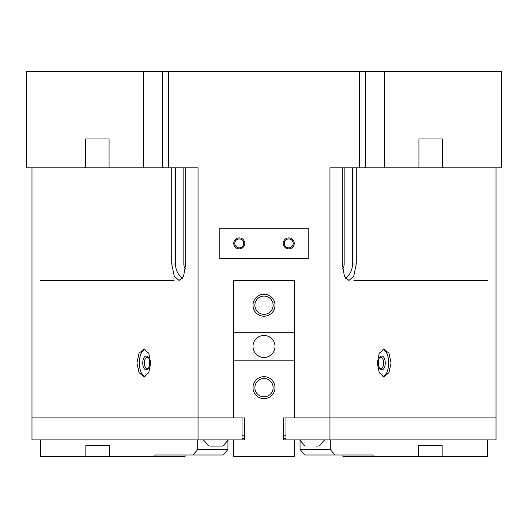 <?xml version="1.0" encoding="UTF-8"?>
<svg xmlns="http://www.w3.org/2000/svg" width="528" height="528" viewBox="0 0 528 528"><rect width="100%" height="100%" fill="white"/><g stroke="black" fill="none" stroke-linecap="round" stroke-linejoin="round"><path stroke-width="0.79" d="M423.298 138.95L442.286 138.95L442.286 167.812L418.928 167.812L418.928 138.95L421.087 138.95M243.718 243.388A4.455 4.455 0 0 0 239.263 238.933A4.455 4.455 0 0 0 234.808 243.388A4.455 4.455 0 0 0 239.263 247.843A4.455 4.455 0 0 0 243.718 243.388M233.765 243.388A5.498 5.498 0 0 1 239.263 237.89A5.498 5.498 0 0 1 244.761 243.388A5.498 5.498 0 0 1 239.263 248.886A5.498 5.498 0 0 1 233.765 243.388M293.192 243.388A4.455 4.455 0 0 0 288.737 238.933A4.455 4.455 0 0 0 284.282 243.388A4.455 4.455 0 0 0 288.737 247.843A4.455 4.455 0 0 0 293.192 243.388M283.239 243.388A5.498 5.498 0 0 1 288.737 237.89A5.498 5.498 0 0 1 294.235 243.388A5.498 5.498 0 0 1 288.737 248.886A5.498 5.498 0 0 1 283.239 243.388M316.213 446.074L318.034 446.074M209.946 446.074L222.77 446.074L209.946 446.074M379.487 357.885A5.683 2.838 -90 0 1 380.787 357.258A5.683 2.838 -90 0 1 383.625 362.941A5.683 2.838 -90 0 1 380.787 368.623A5.683 2.838 -90 0 1 379.487 367.996M378.378 362.941A6.871 3.439 -90 0 1 379.83 357.331A6.871 3.439 -90 0 1 383.394 356.836A6.871 3.439 -90 0 1 385.249 362.941A6.871 3.439 -90 0 1 383.394 369.039A6.871 3.439 -90 0 1 379.83 368.551A6.871 3.439 -90 0 1 378.378 362.941M377.322 362.941L379.243 353.225L384.008 349.199L388.958 353.225L391.07 362.941L388.958 372.656L384.008 376.682L379.243 372.656L377.322 362.941M382.912 349.371A13.741 6.871 -90 0 1 388.687 362.941A13.741 6.871 -90 0 1 382.912 376.504M148.513 367.996A5.683 2.838 90 0 1 147.213 368.623A5.683 2.838 90 0 1 144.375 362.941A5.683 2.838 90 0 1 147.213 357.258A5.683 2.838 90 0 1 148.513 357.885M142.751 362.941A6.871 3.439 90 0 1 144.606 356.836A6.871 3.439 90 0 1 148.17 357.331A6.871 3.439 90 0 1 149.622 362.941A6.871 3.439 90 0 1 148.17 368.551A6.871 3.439 90 0 1 144.606 369.039A6.871 3.439 90 0 1 142.751 362.941M136.93 362.941L139.042 353.225L143.992 349.199L148.757 353.225L150.678 362.941L148.757 372.656L143.992 376.682L139.042 372.656L136.93 362.941M145.088 376.504A13.741 6.871 90 0 1 139.313 362.941A13.741 6.871 90 0 1 145.088 349.371M31.984 167.812L31.984 417.879L233.765 417.879M294.235 417.879L496.016 417.879L496.016 167.812M233.765 360.188L233.765 332.706L294.235 332.706L294.235 360.188L233.765 360.188L233.765 417.905L31.984 417.905L31.984 439.89L244.761 439.89L244.761 417.905L233.765 417.905M198.04 417.905L198.04 439.89M185.704 167.812L185.704 264L183.559 276.368L179.091 280.487L174.299 276.368L171.725 264L171.725 167.812M365.554 71.617L384.595 71.617L384.595 167.812L365.554 167.812L365.554 71.617L168.386 71.617L168.386 167.812L198.04 167.812L198.04 417.879M329.96 417.905L283.239 417.905L283.239 439.89L329.96 439.89L329.96 417.905L496.016 417.905L496.016 439.89L329.96 439.89M285.985 417.905L285.985 439.89M242.015 439.89L242.015 417.905M219.793 228.274L308.207 228.274L308.207 258.502L219.793 258.502L219.793 228.274M329.96 417.879L329.96 167.812L365.554 167.812M359.614 71.617L359.614 167.812M356.275 167.812L356.275 264L353.701 276.368L348.909 280.487L344.441 276.368L342.296 264L342.296 167.812M162.446 71.617L162.446 167.812L143.405 167.812L143.405 71.617L168.386 71.617M175.514 167.812L175.514 264A16.487 14.282 -90 0 0 182.549 278.21M183.843 167.812L183.843 264A6.871 5.953 -90 0 0 185.447 268.693M162.446 167.812L168.386 167.812M109.072 167.812L85.714 167.812L85.714 138.95L109.072 138.95L109.072 167.812L143.405 167.812M143.405 71.617L26.4 71.617L26.4 167.812L85.714 167.812M345.451 278.21A16.487 14.282 90 0 0 352.486 264L352.486 167.812M342.553 268.693A6.871 5.953 90 0 0 344.157 264L344.157 167.812M442.286 167.812L501.6 167.812L501.6 71.617L384.595 71.617M384.595 167.812L418.928 167.812M106.913 138.95L109.072 138.95M418.928 138.95L442.286 138.95M85.714 138.95L104.702 138.95M242.015 438.517L244.761 438.517M283.239 438.517L285.985 438.517M285.985 435.772L283.239 435.772M244.761 435.772L242.015 435.772M418.354 445.388L442.154 445.388L442.154 456.383L418.354 456.383L418.354 445.388L442.154 445.388M300.056 449.513L330.29 449.513L335.049 455.011L304.814 455.011L300.056 449.513L300.056 440.84M330.29 439.89L330.29 449.513M335.049 455.011L373.131 455.011L373.131 456.383L342.896 456.383L342.896 455.011M373.131 456.383L418.354 456.383M442.154 456.383L487.377 456.383L487.377 439.89M353.899 280.487L487.377 280.487M264 314.358A9.134 9.134 0 0 1 254.866 305.224A9.134 9.134 0 0 1 264 296.089A9.134 9.134 0 0 1 273.134 305.224A9.134 9.134 0 0 1 264 314.358M264 316.219A10.996 10.996 0 0 1 253.004 305.224A10.996 10.996 0 0 1 264 294.235A10.996 10.996 0 0 1 274.996 305.224A10.996 10.996 0 0 1 264 316.219M264 396.805A9.134 9.134 0 0 1 254.866 387.677A9.134 9.134 0 0 1 264 378.543A9.134 9.134 0 0 1 273.134 387.677A9.134 9.134 0 0 1 264 396.805M264 398.666A10.996 10.996 0 0 1 253.004 387.677A10.996 10.996 0 0 1 264 376.682A10.996 10.996 0 0 1 274.996 387.677A10.996 10.996 0 0 1 264 398.666M264 357.443A10.996 10.996 0 0 1 253.004 346.447A10.996 10.996 0 0 1 264 335.458A10.996 10.996 0 0 1 274.996 346.447A10.996 10.996 0 0 1 264 357.443M294.235 439.89L294.235 456.383L233.765 456.383L233.765 439.89M233.765 332.706L233.765 280.487L294.235 280.487L294.235 332.706M294.235 360.188L294.235 417.905M85.846 445.388L109.646 445.388L109.646 456.383L85.846 456.383L85.846 445.388L109.646 445.388M185.104 455.011L185.104 456.383L154.869 456.383L154.869 455.011L192.951 455.011L197.71 449.513L197.71 439.89M197.71 449.513L227.944 449.513L223.186 455.011L192.951 455.011M227.944 440.814L227.944 449.513M154.869 456.383L109.646 456.383M40.623 439.89L40.623 456.383L85.846 456.383M174.095 280.487L40.623 280.487M175.514 264L171.725 264M185.704 264L183.843 264M352.486 264L356.275 264M342.296 264L344.157 264M318.958 446.074L324.601 439.89M222.77 446.074L228.413 439.89M203.386 439.89L209.029 446.074M299.574 439.89L305.217 446.074"/></g></svg>
